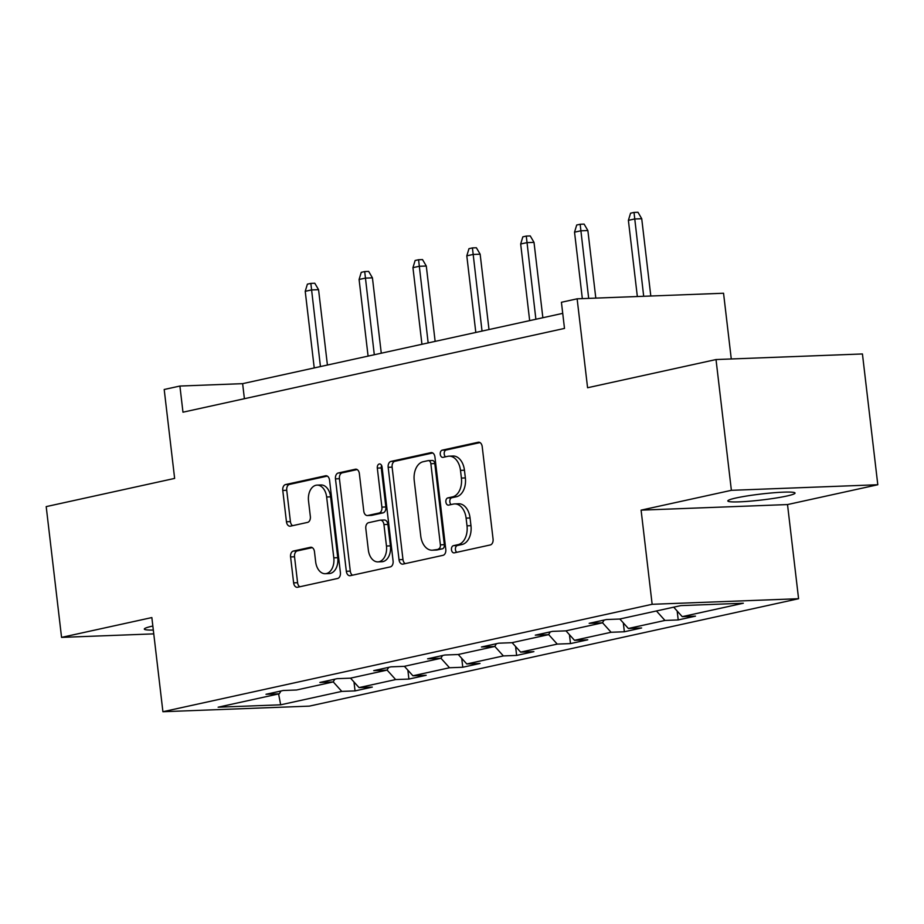 <?xml version="1.0" encoding="UTF-8"?>
<svg xmlns="http://www.w3.org/2000/svg" width="924" height="924" viewBox="0 0 924 924"><rect width="100%" height="100%" fill="white"/><g stroke="black" fill="none" stroke-linecap="round" stroke-linejoin="round"><path stroke-width="1.39" d="M451.478 549.78A3.638 2.402 -92.2 0 0 453.996 552.887A3.638 2.402 -92.2 0 0 454.273 552.852L490.286 544.952A5.186 3.442 -92.2 0 0 493.07 539.073L482.213 446.65A5.186 3.442 -92.2 0 0 478.632 442.203A5.186 3.442 -92.2 0 0 478.228 442.261L442.215 450.161A3.638 2.402 -92.2 0 0 440.263 454.285A3.638 2.402 -92.2 0 0 442.781 457.392A3.638 2.402 -92.2 0 0 443.058 457.357L447.724 456.329A16.609 11.007 -92.2 0 1 449.018 456.167A16.609 11.007 -92.2 0 1 460.498 470.374L461.399 478.078A16.609 11.007 -92.2 0 1 452.483 496.893L447.828 497.921A3.638 2.402 -92.2 0 0 445.876 502.032A3.638 2.402 -92.2 0 0 448.383 505.139A3.638 2.402 -92.2 0 0 448.671 505.105L453.326 504.077A16.609 11.007 -92.2 0 1 454.631 503.915A16.609 11.007 -92.2 0 1 466.1 518.133L467.013 525.825A16.609 11.007 -92.2 0 1 458.096 544.64L453.43 545.668A3.638 2.402 -92.2 0 0 451.478 549.78M454.631 503.915L458.581 503.765A16.609 11.007 -92.2 0 1 470.062 517.983L470.963 525.675A16.609 11.007 -92.2 0 1 462.046 544.49L457.392 545.518A3.638 2.402 -92.2 0 0 455.44 549.63A3.638 2.402 -92.2 0 0 456.745 552.309M480.018 442.584L446.177 450.011A3.638 2.402 -92.2 0 0 444.225 454.134A3.638 2.402 -92.2 0 0 445.53 456.814M449.018 456.167L452.979 456.017A16.609 11.007 -92.2 0 1 464.449 470.224L465.361 477.927A16.609 11.007 -92.2 0 1 456.444 496.742L451.778 497.759A3.638 2.402 -92.2 0 0 449.826 501.882A3.638 2.402 -92.2 0 0 451.131 504.562M152.841 626.033A33.842 3.003 173.3 0 0 152.599 626.091A33.842 3.003 173.3 0 0 144.317 629.071A33.842 3.003 173.3 0 0 153.315 630.053M786.763 496.038A33.842 3.003 173.3 0 0 795.044 493.058A33.842 3.003 173.3 0 0 773.065 492.815A33.842 3.003 173.3 0 0 736.105 497.967A33.842 3.003 173.3 0 0 727.823 500.947A33.842 3.003 173.3 0 0 749.791 501.189A33.842 3.003 173.3 0 0 786.763 496.038M716.019 359.552L862.439 353.961L877.8 484.742L731.381 490.321L716.019 359.552L587.583 387.745L577.13 298.822L561.422 302.275L564.495 328.424L182.975 412.196L179.903 386.047L164.195 389.489L174.636 478.413L46.2 506.618L61.561 637.387L153.765 633.876M293.37 551.051A5.186 3.442 -92.2 0 0 290.586 556.929L293.624 582.859A5.186 3.442 -92.2 0 0 297.216 587.306A5.186 3.442 -92.2 0 0 297.62 587.248L337.607 578.47A5.186 3.442 -92.2 0 0 340.402 572.591L329.545 480.168A5.186 3.442 -92.2 0 0 325.953 475.733A5.186 3.442 -92.2 0 0 325.548 475.779L285.562 484.557A5.186 3.442 -92.2 0 0 282.767 490.436L286.452 521.76A5.186 3.442 -92.2 0 0 290.032 526.206A5.186 3.442 -92.2 0 0 290.448 526.149L307.553 522.395A5.186 3.442 -92.2 0 0 310.349 516.516L308.524 500.981A13.883 9.205 -92.2 0 1 317.059 485.123A13.883 9.205 -92.2 0 1 326.646 496.997L333.795 557.842A13.883 9.205 -92.2 0 1 325.26 573.712A13.883 9.205 -92.2 0 1 315.662 561.827L314.472 551.686A5.186 3.442 -92.2 0 0 310.891 547.239A5.186 3.442 -92.2 0 0 310.487 547.297L293.37 551.051L297.32 550.9A5.186 3.442 -92.2 0 0 294.537 556.779L297.586 582.709A5.186 3.442 -92.2 0 0 299.792 586.775M731.381 490.321L641.094 510.14L652.148 604.296L162.913 711.723L151.848 617.567L61.561 637.387M399.029 559.713A5.186 3.442 -92.2 0 0 402.61 564.16A5.186 3.442 -92.2 0 0 403.014 564.102L443.012 555.324A5.186 3.442 -92.2 0 0 445.795 549.445L434.938 457.034A5.186 3.442 -92.2 0 0 431.346 452.587A5.186 3.442 -92.2 0 0 430.942 452.644L390.956 461.423A5.186 3.442 -92.2 0 0 388.172 467.301L399.029 559.713L402.979 559.563A5.186 3.442 -92.2 0 0 405.186 563.628M390.309 566.897L350.323 575.675A5.186 3.442 -92.2 0 1 349.919 575.733A5.186 3.442 -92.2 0 1 346.327 571.286L335.47 478.875A5.186 3.442 -92.2 0 1 338.253 472.996L355.37 469.23A5.186 3.442 -92.2 0 1 355.775 469.184A5.186 3.442 -92.2 0 1 359.367 473.619L363.767 511.099A5.186 3.442 -92.2 0 0 367.348 515.546A5.186 3.442 -92.2 0 0 367.764 515.5L379.117 513.005A5.186 3.442 -92.2 0 0 381.901 507.126L377.315 468.098A3.638 2.402 -92.2 0 1 379.545 463.952A3.638 2.402 -92.2 0 1 382.062 467.059L393.093 561.018A5.186 3.442 -92.2 0 1 390.309 566.897M280.988 691.002L279.267 693.785L266.008 694.282L283.264 690.494L296.523 689.997L333.125 681.958L319.866 682.466L337.133 678.666L350.392 678.17L386.983 670.131L373.723 670.639L390.991 666.839L404.25 666.343L440.852 658.304L427.593 658.812L444.848 655.012L458.108 654.515L494.71 646.477L481.45 646.985L498.717 643.196L511.977 642.688L548.567 634.649L535.308 635.158L552.575 631.369L565.834 630.861L602.436 622.822L589.177 623.33L606.433 619.542L619.692 619.034L680.803 605.613L743.335 603.233L682.224 616.654L695.483 616.146L678.216 619.935L664.957 620.443L628.355 628.482L641.614 627.974L624.358 631.762L611.099 632.27L574.497 640.309L587.756 639.801L570.489 643.589L557.23 644.097L520.639 652.125L533.899 651.628L516.632 655.416L503.372 655.924L466.77 663.952L480.03 663.455L462.774 667.244L449.514 667.752L412.913 675.779L426.172 675.282L408.905 679.071L395.645 679.567L359.055 687.606L372.303 687.098L355.047 690.898L341.788 691.395L280.677 704.816L218.145 707.195L279.267 693.785M652.148 604.296L798.579 598.717L309.332 706.132L162.913 711.723M350.519 678.135L359.055 687.606M387.052 670.016L395.645 679.567M334.858 679.175L333.125 681.958M404.389 666.308L412.913 675.779M440.91 658.2L449.514 667.752M388.715 667.347L386.983 670.131M458.246 654.481L466.77 663.952M494.779 646.373L503.372 655.924M442.573 655.52L440.852 658.304M512.115 642.654L520.639 652.125M548.637 634.545L557.23 644.097M496.442 643.693L494.71 646.477M565.973 630.826L574.497 640.309M602.494 622.718L611.099 632.27M550.3 631.866L548.567 634.649M619.831 618.999L628.355 628.482M656.433 610.972L664.957 620.443M604.157 620.039L602.436 622.822M673.7 607.172L682.224 616.654M731.277 358.962L723.55 293.243L577.13 298.822M641.094 510.14L787.514 504.562L877.8 484.742M787.514 504.562L798.579 598.717M562.728 313.363L242.631 383.656L179.903 386.047M244.398 398.706L242.631 383.656M333.194 681.843L341.788 691.395M280.677 704.816L278.586 693.936M677.165 611.041L678.216 619.935M623.307 622.868L624.358 631.762M569.45 634.696L570.489 643.589M515.58 646.511L516.632 655.416M461.723 658.338L462.774 667.244M407.865 670.166L408.905 679.071M353.996 681.993L355.047 690.898M432.732 452.968L394.918 461.272A5.186 3.442 -92.2 0 0 392.123 467.151L402.979 559.563M438.438 548.96A3.638 2.402 -92.2 0 0 440.39 544.837L430.861 463.721A3.638 2.402 -92.2 0 0 428.343 460.614A3.638 2.402 -92.2 0 0 428.066 460.649L423.146 461.723A16.609 11.007 -92.2 0 0 414.229 480.538L420.743 535.989A16.609 11.007 -92.2 0 0 432.224 550.207A16.609 11.007 -92.2 0 0 433.518 550.034L442.4 548.81A3.638 2.402 -92.2 0 0 444.34 544.686L440.39 544.837M432.016 460.498A3.638 2.402 -92.2 0 1 432.305 460.464A3.638 2.402 -92.2 0 1 434.811 463.571L444.34 544.686M432.224 550.207L436.186 550.057A16.609 11.007 -92.2 0 0 437.479 549.884L433.518 550.034M442.4 548.81L437.479 549.884M357.161 469.554L342.215 472.845A5.186 3.442 -92.2 0 0 339.431 478.713L350.288 571.136A5.186 3.442 -92.2 0 0 352.483 575.202M370.905 515.373A5.186 3.442 -92.2 0 0 371.309 515.396A5.186 3.442 -92.2 0 0 371.714 515.349L383.067 512.855A5.186 3.442 -92.2 0 0 385.851 506.976L381.266 467.948L377.315 468.098M381.589 465.442A3.638 2.402 -92.2 0 0 381.266 467.948M368.341 549.999A13.883 9.205 -92.2 0 0 377.928 561.884A13.883 9.205 -92.2 0 0 386.463 546.015L383.945 524.578A5.186 3.442 -92.2 0 0 380.365 520.143A5.186 3.442 -92.2 0 0 379.96 520.189L368.607 522.684A5.186 3.442 -92.2 0 0 365.812 528.563L368.341 549.999M377.928 561.884L381.889 561.734A13.883 9.205 -92.2 0 0 390.425 545.865L386.463 546.015M380.365 520.143L384.315 519.993A5.186 3.442 -92.2 0 1 387.907 524.428L390.425 545.865M312.277 547.62L297.32 550.9M325.26 573.712L329.221 573.561A13.883 9.205 -92.2 0 0 337.757 557.692L333.795 557.842M317.059 485.123L321.009 484.973A13.883 9.205 -92.2 0 1 330.607 496.846L337.757 557.692M327.339 476.103L289.512 484.407A5.186 3.442 -92.2 0 0 286.729 490.286L290.413 521.61A5.186 3.442 -92.2 0 0 292.608 525.675M628.389 220.351L630.561 213.19L634.014 212.428L637.976 212.277L641.73 218.722L634.615 218.988L628.389 220.351L637.341 296.523M634.014 212.428L643.693 296.292M641.73 218.722L650.808 296.015M574.532 232.178L576.703 225.017L580.157 224.255L584.107 224.105L587.872 230.55L580.746 230.815L574.532 232.178L582.339 298.625M580.157 224.255L588.68 298.383M587.872 230.55L595.807 298.117M520.674 244.005L522.834 236.844L526.287 236.082L530.249 235.932L534.014 242.377L526.888 242.642L520.674 244.005L529.671 320.628M526.287 236.082L535.885 319.265M534.014 242.377L542.862 317.729M466.805 255.833L468.976 248.672L472.43 247.909L476.38 247.759L480.145 254.192L473.03 254.47L466.805 255.833L475.814 332.455M472.43 247.909L482.028 331.092M480.145 254.192L489.004 329.556M412.947 267.66L415.119 260.499L418.572 259.736L422.522 259.586L426.287 266.02L419.161 266.297L412.947 267.66L421.945 344.282M418.572 259.736L428.159 342.919M426.287 266.02L435.135 341.383M359.089 279.487L361.249 272.326L364.703 271.564L368.664 271.413L372.43 277.847L365.303 278.124L359.089 279.487L368.087 356.11M364.703 271.564L374.301 354.735M372.43 277.847L381.277 353.211M305.22 291.314L307.392 284.153L310.845 283.391L314.795 283.241L318.561 289.674L311.446 289.951L305.22 291.314L314.229 367.937M310.845 283.391L320.443 366.562M318.561 289.674L327.419 365.038M462.046 544.49L458.096 544.64M470.963 525.675L467.013 525.825M470.062 517.983L466.1 518.133M451.778 497.759L447.828 497.921M456.444 496.742L452.483 496.893M465.361 477.927L461.399 478.078M464.449 470.224L460.498 470.374M446.177 450.011L442.215 450.161M479.036 442.226L478.228 442.261M457.392 545.518L453.43 545.668M392.123 467.151L388.172 467.301M394.918 461.272L390.956 461.423M431.762 452.61L430.942 452.644M434.811 463.571L430.861 463.721M350.288 571.136L346.327 571.286M339.431 478.713L335.47 478.875M342.215 472.845L338.253 472.996M356.19 469.207L355.37 469.23M371.714 515.349L367.764 515.5M383.067 512.855L379.117 513.005M385.851 506.976L381.901 507.126M387.907 524.428L383.945 524.578M311.296 547.262L310.487 547.297M330.607 496.846L326.646 496.997M290.413 521.61L286.452 521.76M286.729 490.286L282.767 490.436M289.512 484.407L285.562 484.557M326.357 475.756L325.548 475.779M297.586 582.709L293.624 582.859M294.537 556.779L290.586 556.929M432.305 460.464L428.343 460.614M371.309 515.396L367.348 515.546"/></g></svg>

